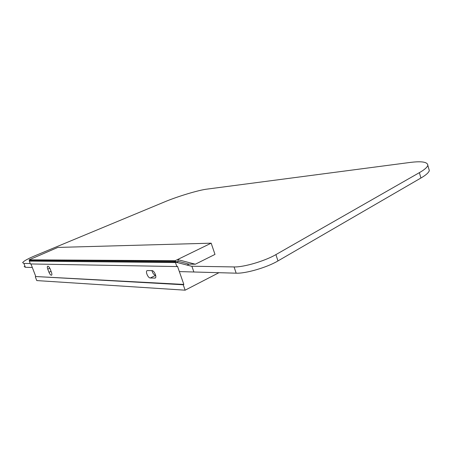 <?xml version="1.0" encoding="UTF-8"?>
<svg xmlns="http://www.w3.org/2000/svg" width="452" height="452" viewBox="0 0 452 452"><rect width="100%" height="100%" fill="white"/><g stroke="black" fill="none" stroke-linecap="round" stroke-linejoin="round"><path stroke-width="0.68" d="M30.227 263.533L23.894 263.431L22.645 262.657C23.617 261.12 27.612 258.872 34.634 255.9L163.731 202.253C176.828 196.643 199.033 189.919 207.491 189.055L408.817 162.613C421.343 160.923 427.682 161.85 427.835 165.387C427.112 167.443 424.292 169.867 419.377 172.653L275.912 254.606C264.968 261.036 243.577 267.301 234.068 266.934L191.473 266.222M24.12 266.482L25.38 267.29L32.318 267.482M179.365 271.59L236.164 273.177C245.702 273.658 267.075 267.431 277.969 260.928L420.914 178.02C425.812 175.201 428.615 172.732 429.327 170.624L428.756 168.624M51.466 272.381C52.003 273.884 52.025 274.839 51.539 275.234C50.726 275.302 49.873 274.319 48.969 272.279L47.748 269.076C47.211 267.556 47.189 266.595 47.68 266.2C48.488 266.132 49.341 267.115 50.245 269.155L51.466 272.381M150.239 277.986C148.036 278.031 145.148 271.432 147.143 270.578L152.002 270.612C154.234 270.522 157.189 277.217 155.155 278.087L150.239 277.986L155.68 275.37M151.934 270.612C152.703 273.268 153.906 274.856 155.561 275.37M193.716 271.528L191.919 266.335L176.082 262.239L29.301 261.12L30.386 263.951L176.868 266.561L177.489 266.256L183.845 284.438L35.793 276.534L30.962 263.962M183.845 284.438L183.23 284.754L35.793 276.534M35.301 276.754L36.77 280.579L185.128 290.184L183.23 284.754M176.868 266.561L175.461 262.539L29.301 261.12M218.954 272.692L185.128 290.184M176.082 262.239L175.461 262.539M31.73 260.928L29.295 260.358L175.444 261.454L177.715 262.047L173.043 262.211M177.715 262.047L178.161 259.725L195.326 264.217L189.015 264.132L187.094 265.087M177.873 261.233L189.015 264.132M175.444 261.454L175.184 260.702L29.092 259.832L57.816 247.425L211.169 243.176L214.988 254.408L195.326 264.217M29.092 259.832L29.295 260.358M211.169 243.176L175.184 260.702M234.068 266.934L236.164 273.177M275.912 254.606L277.969 260.928M419.377 172.653L420.914 178.02M23.894 263.431L25.38 267.29M51.07 271.336L48.969 272.279M49.799 268.16L47.748 269.076M155.511 277.777L154.697 278.178M429.327 170.624L427.835 165.387"/></g></svg>

